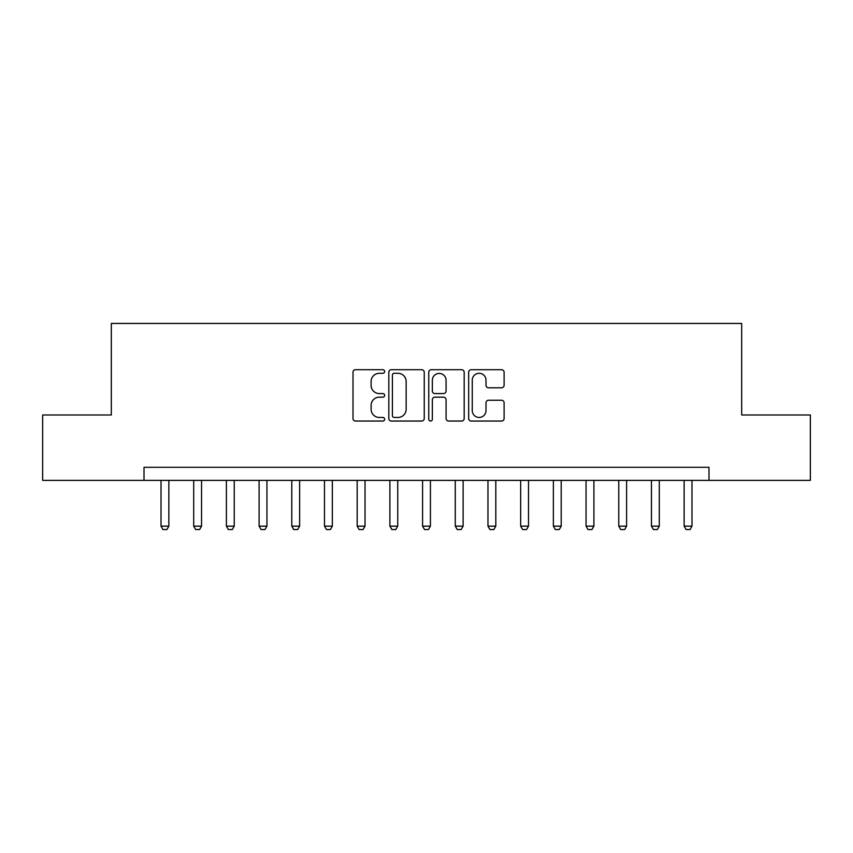 <?xml version="1.0" encoding="UTF-8"?>
<svg xmlns="http://www.w3.org/2000/svg" width="853" height="853" viewBox="0 0 853 853"><rect width="100%" height="100%" fill="white"/><g stroke="black" fill="none" stroke-linecap="round" stroke-linejoin="round"><path stroke-width="1.28" d="M384.65 371.492A1.802 1.802 0 0 0 382.858 369.701L355.573 369.701A2.57 2.57 0 0 0 353.003 372.271L353.003 418.482A2.57 2.57 0 0 0 355.573 421.051L382.858 421.051A1.802 1.802 0 0 0 384.65 419.249A1.802 1.802 0 0 0 382.858 417.458L379.318 417.458A8.221 8.221 0 0 1 371.108 409.237L371.108 405.388A8.221 8.221 0 0 1 379.318 397.167L382.858 397.167A1.802 1.802 0 0 0 384.65 395.376A1.802 1.802 0 0 0 382.858 393.574L379.318 393.574A8.221 8.221 0 0 1 371.108 385.364L371.108 381.504A8.221 8.221 0 0 1 379.318 373.294L382.858 373.294A1.802 1.802 0 0 0 384.65 371.492M501.532 387.795A2.57 2.57 0 0 0 504.102 385.236L504.102 372.271A2.57 2.57 0 0 0 501.532 369.701L471.24 369.701A2.57 2.57 0 0 0 468.67 372.271L468.67 418.482A2.57 2.57 0 0 0 471.24 421.051L501.532 421.051A2.57 2.57 0 0 0 504.102 418.482L504.102 402.819A2.57 2.57 0 0 0 501.532 400.249L488.566 400.249A2.57 2.57 0 0 0 485.997 402.819L485.997 410.581A6.867 6.867 0 0 1 479.13 417.458A6.867 6.867 0 0 1 472.263 410.581L472.263 380.161A6.867 6.867 0 0 1 479.13 373.294A6.867 6.867 0 0 1 485.997 380.161L485.997 385.236A2.57 2.57 0 0 0 488.566 387.795L501.532 387.795M144.008 480.378L42.65 480.378L42.65 414.995L111.316 414.995L111.316 323.447L741.683 323.447L741.683 414.995L810.35 414.995L810.35 480.378L708.992 480.378L708.992 467.305L144.008 467.305L144.008 480.378L708.992 480.378M424.25 372.271A2.57 2.57 0 0 0 421.691 369.701L391.388 369.701A2.57 2.57 0 0 0 388.819 372.271L388.819 418.482A2.57 2.57 0 0 0 391.388 421.051L421.691 421.051A2.57 2.57 0 0 0 424.25 418.482L424.25 372.271M431.309 369.701L461.612 369.701A2.57 2.57 0 0 1 464.181 372.271L464.181 418.482A2.57 2.57 0 0 1 461.612 421.051L448.646 421.051A2.57 2.57 0 0 1 446.076 418.482L446.076 399.737A2.57 2.57 0 0 0 443.507 397.167L434.913 397.167A2.57 2.57 0 0 0 432.343 399.737L432.343 419.249A1.802 1.802 0 0 1 430.541 421.051A1.802 1.802 0 0 1 428.75 419.249L428.75 372.271A2.57 2.57 0 0 1 431.309 369.701M394.214 373.294A1.802 1.802 0 0 0 392.412 375.085L392.412 415.656A1.802 1.802 0 0 0 394.214 417.458L397.935 417.458A8.221 8.221 0 0 0 406.156 409.237L406.156 381.504A8.221 8.221 0 0 0 397.935 373.294L394.214 373.294M446.076 380.289A6.867 6.867 0 0 0 439.21 373.422A6.867 6.867 0 0 0 432.343 380.289L432.343 391.005A2.57 2.57 0 0 0 434.913 393.574L443.507 393.574A2.57 2.57 0 0 0 446.076 391.005L446.076 380.289M161.014 480.378L161.014 526.162L168.851 526.162L168.851 480.378M168.851 526.162L166.889 529.553L162.966 529.553L161.014 526.162M193.706 480.378L193.706 526.162L201.553 526.162L201.553 480.378M201.553 526.162L199.591 529.553L195.668 529.553L193.706 526.162M226.397 480.378L226.397 526.162L234.244 526.162L234.244 480.378M234.244 526.162L232.283 529.553L228.359 529.553L226.397 526.162M259.099 480.378L259.099 526.162L266.946 526.162L266.946 480.378M266.946 526.162L264.984 529.553L261.061 529.553L259.099 526.162M291.79 480.378L291.79 526.162L299.638 526.162L299.638 480.378M299.638 526.162L297.676 529.553L293.752 529.553L291.79 526.162M324.492 480.378L324.492 526.162L332.339 526.162L332.339 480.378M332.339 526.162L330.378 529.553L326.454 529.553L324.492 526.162M357.183 480.378L357.183 526.162L365.031 526.162L365.031 480.378M365.031 526.162L363.069 529.553L359.145 529.553L357.183 526.162M389.885 480.378L389.885 526.162L397.733 526.162L397.733 480.378M397.733 526.162L395.771 529.553L391.847 529.553L389.885 526.162M422.576 480.378L422.576 526.162L430.424 526.162L430.424 480.378M430.424 526.162L428.462 529.553L424.538 529.553L422.576 526.162M455.267 480.378L455.267 526.162L463.115 526.162L463.115 480.378M463.115 526.162L461.153 529.553L457.229 529.553L455.267 526.162M487.969 480.378L487.969 526.162L495.817 526.162L495.817 480.378M495.817 526.162L493.855 529.553L489.931 529.553L487.969 526.162M520.661 480.378L520.661 526.162L528.508 526.162L528.508 480.378M528.508 526.162L526.546 529.553L522.622 529.553L520.661 526.162M553.362 480.378L553.362 526.162L561.21 526.162L561.21 480.378M561.21 526.162L559.248 529.553L555.324 529.553L553.362 526.162M586.054 480.378L586.054 526.162L593.901 526.162L593.901 480.378M593.901 526.162L591.939 529.553L588.016 529.553L586.054 526.162M618.756 480.378L618.756 526.162L626.603 526.162L626.603 480.378M626.603 526.162L624.641 529.553L620.717 529.553L618.756 526.162M651.447 480.378L651.447 526.162L659.294 526.162L659.294 480.378M659.294 526.162L657.332 529.553L653.409 529.553L651.447 526.162M684.149 480.378L684.149 526.162L691.986 526.162L691.986 480.378M691.986 526.162L690.034 529.553L686.111 529.553L684.149 526.162"/></g></svg>
